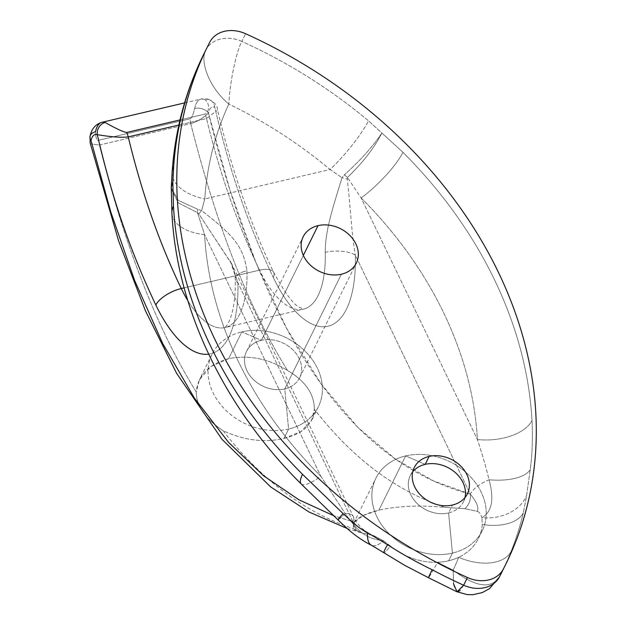 <?xml version="1.0" encoding="UTF-8"?>
<svg xmlns="http://www.w3.org/2000/svg" width="626" height="626" viewBox="0 0 626 626"><rect width="100%" height="100%" fill="white"/><g stroke="black" fill="none" stroke-linecap="round" stroke-linejoin="round"><path stroke-width="0.47" stroke-dasharray="3.13 2.35" d="M172.142 172.236A44.469 25.181 -176.1 0 0 204.765 198.935A404.858 324.964 -153.7 0 1 228.834 104.049A404.858 324.964 -153.7 0 1 330.074 169.521L204.765 198.935A404.858 324.964 -153.7 0 1 228.834 104.049C209.812 88.407 199.154 61.418 205.993 49.822A29.649 23.796 -153.7 0 1 241.816 41.41C235.767 52.834 229.726 83.727 228.834 104.049A404.858 324.964 -153.7 0 1 330.074 169.521A44.469 7.661 129.9 0 0 368.479 120.795A449.327 360.662 26.3 0 0 241.816 41.41L245.619 33.726L241.816 41.41A449.327 360.662 -153.7 0 1 368.479 120.795L402.956 152.321A449.327 360.662 -153.7 0 1 531.998 420.453C532.882 437.793 532.288 454.194 530.222 469.664L526.638 495.362L523.336 512.811C520.488 524.932 516.45 537.726 511.223 551.177A449.327 360.662 -153.7 0 1 501.982 571.89A449.327 360.662 26.3 0 0 511.223 551.177A44.469 26.472 21.8 0 1 458.694 557.304A404.858 324.964 -153.7 0 1 453.154 570.153A404.858 324.964 -153.7 0 1 437.629 562.25A59.29 47.592 26.3 0 0 448.639 560.779A59.29 47.592 26.3 0 0 458.694 557.304A59.29 47.592 -153.7 0 1 448.639 560.779A59.29 47.592 -153.7 0 1 437.629 562.25A44.469 0.955 -62 0 1 428.528 577.751A44.469 0.955 -62 0 0 437.629 562.25A59.29 47.592 -153.7 0 1 390.428 546.036A59.29 47.592 26.3 0 0 437.629 562.25A404.858 324.964 -153.7 0 0 453.154 570.153C475.643 587.204 491.089 589.426 499.493 576.812C491.089 589.426 475.643 587.204 453.154 570.153L453.74 585.506L457.027 591.813M301.216 484A44.469 10.313 135 0 0 320.848 476.269L345.231 513.539C361.272 536.74 369.637 538.548 383.582 540.825L390.428 546.036A44.469 2.621 -55.5 0 1 383.965 552.633A44.469 2.621 124.5 0 0 390.428 546.036L383.582 540.825L373.691 535.637L361.836 532.867C357.97 532.116 355.271 530.762 353.745 528.806L354.308 522.17L363.362 515.378L378.886 510.151C397.909 505.949 419.976 505.025 445.07 507.365L464.828 508.695L477.286 511.325C479.336 512.068 480.87 514.212 481.887 517.749C488.46 513.938 495.948 505.143 489.07 479.782A22.239 9.249 154.3 0 0 470.306 494.125L355.325 255.212A22.239 8.725 -1.6 0 0 325.223 252.364A88.939 38.006 76.8 0 1 303.383 309.181L225.102 327.562A88.939 38.006 -103.2 0 1 187.823 300.621A88.939 38.006 -103.2 0 0 225.102 327.562A88.939 38.006 -103.2 0 0 246.941 270.737C243.342 246.902 234.085 235.548 201.627 210.672A22.239 0.79 -50.1 0 1 198.81 213.857L231.855 264.305L237.903 282.772L352.884 521.685A22.239 9.249 154.3 0 0 353.354 516.638A22.239 9.249 154.3 0 0 345.231 513.539L320.848 476.269A404.858 324.964 -153.7 0 1 204.577 234.672L320.848 476.269L204.577 234.672L197.487 212.637L178.394 202.949L171.234 188.942M347.422 177.44L347.281 179.005C351.249 216.166 351.726 234.586 355.325 255.212C351.726 234.586 351.249 216.166 347.281 179.005A22.239 10.814 10.7 0 1 342.007 177.721L344.464 174.732A22.239 9.617 -132.5 0 0 347.422 177.44A22.239 9.617 47.5 0 1 344.464 174.732C360.193 160.616 372.658 146.711 381.876 133.009C374.16 148.08 362.673 162.893 347.422 177.44C362.673 162.893 374.16 148.08 381.876 133.009L402.956 152.321A44.469 10.313 -45 0 1 361.139 197.926A404.858 324.964 -153.7 0 1 477.411 439.522A44.469 24.156 176.8 0 0 531.998 420.453C532.882 437.793 532.288 454.194 530.222 469.664A44.469 19.21 7.5 0 1 489.07 479.782A22.239 9.249 154.3 0 0 470.306 494.125C476.699 501.888 479.023 507.623 477.286 511.325C479.336 512.068 480.87 514.212 481.887 517.749A44.469 34.352 -173.9 0 0 526.638 495.362A44.469 34.352 6.1 0 1 481.887 517.749C488.46 513.938 495.948 505.143 489.07 479.782C486.128 467.638 482.239 454.218 477.411 439.522A44.469 24.156 176.8 0 0 531.998 420.453A449.327 360.662 26.3 0 0 402.956 152.321A44.469 10.313 -45 0 1 361.139 197.926L347.422 177.44L361.139 197.926L477.411 439.522L361.139 197.926A404.858 324.964 -153.7 0 1 477.411 439.522C482.239 454.218 486.128 467.638 489.07 479.782A44.469 19.21 -172.5 0 0 530.222 469.672L526.638 495.362L523.336 512.811A44.469 24.743 14.1 0 1 482.294 524.478A59.29 47.592 -153.7 0 1 478.42 538.462A59.29 47.592 -153.7 0 1 458.694 557.304A59.29 47.592 26.3 0 0 482.294 524.478L481.887 517.749L482.294 524.478A44.469 24.743 -165.9 0 0 523.336 512.811C520.488 524.932 516.45 537.726 511.223 551.177A44.469 26.472 21.8 0 1 458.694 557.304A404.858 324.964 -153.7 0 1 453.154 570.153L453.427 583.573M205.993 49.822A449.327 360.662 26.3 0 0 203.497 54.744A449.327 360.662 -153.7 0 1 205.993 49.822L209.788 42.138L205.993 49.822A29.649 23.796 -153.7 0 1 241.816 41.41C235.767 52.834 229.726 83.727 228.834 104.049C209.812 88.407 199.154 61.418 205.993 49.822M90.011 136.382A10.376 6.894 -168.3 0 1 95.496 131.742C95.731 138.072 96.811 140.905 98.72 140.24A10.376 4.437 -103.2 0 0 99.409 145.021L190.742 123.58C216.416 225.618 248.686 307.937 287.561 370.537C268.648 358.667 248.999 354.707 228.623 358.651C208.74 364.23 197.949 375.334 196.235 391.97C157.361 329.37 125.083 247.051 99.409 145.021L90.676 143.894L99.409 145.021C125.083 247.051 157.361 329.37 196.235 391.97C196.494 406.164 205.422 419.052 223.012 430.633C243.897 440.375 264.219 442.965 283.977 438.427C303.156 433.841 313.274 424.099 314.346 409.201C352.438 458.302 396.015 491.019 445.07 507.365C419.976 505.025 397.909 505.949 378.886 510.151L405.679 455.924A59.29 47.592 26.3 0 0 375.905 478.241A59.29 47.592 26.3 0 0 389.513 534.142A59.29 47.592 26.3 0 0 452.442 553.087L448.639 560.779L452.442 553.087A59.29 47.592 26.3 0 0 482.216 530.77A59.29 47.592 26.3 0 0 468.6 474.868A59.29 47.592 26.3 0 0 405.679 455.924L378.886 510.151C359.762 514.908 351.389 521.122 353.745 528.806L360.967 532.64L373.691 535.637C367.126 533.9 360.193 529.252 352.884 521.685A22.239 9.249 154.3 0 0 353.338 516.599A22.239 9.249 154.3 0 0 345.231 513.539A44.469 1.244 -45.6 0 1 337.97 519.846A44.469 1.244 134.4 0 0 345.231 513.539C361.272 536.74 369.637 538.548 383.582 540.825A44.469 14.601 -63.8 0 1 371.445 545.23A44.469 14.601 116.2 0 0 383.582 540.825L373.691 535.637C367.126 533.9 360.193 529.252 352.884 521.685A14.821 13.068 104.8 0 0 361.836 532.867A14.821 13.068 -75.2 0 1 352.884 521.685L333.713 515.714L352.884 521.685L237.903 282.772A111.178 47.513 76.8 0 1 208.701 354.152A111.178 47.513 76.8 0 0 237.903 282.772L231.503 263.515L198.802 213.849L197.487 212.637A22.239 7.418 104.6 0 1 197.573 209.209L178.261 200.351L171.25 187.761L178.261 200.351L197.573 209.209A22.239 7.418 -75.4 0 0 197.487 212.637L204.577 234.672A44.469 24.156 -3.2 0 1 171.923 213.372M463.663 585.224L460.024 590.694M325.223 252.364C325.356 231.041 331.451 212.12 342.007 177.721C331.451 212.12 325.356 231.041 325.223 252.364A88.939 38.006 76.8 0 1 303.383 309.181A88.939 38.006 76.8 0 1 259.563 270.158L184.122 287.866L259.563 270.158A22.239 9.249 -25.7 0 1 273.664 272.294A22.239 9.249 -25.7 0 1 273.257 277.451C241.832 211.001 227.574 160.53 214.71 107.109A18.764 8.021 -103.2 0 0 208.458 113.063L229.781 189.482L255.784 262.263L286.52 328.204L321.138 383.941L358.08 427.574L395.835 459.351L433.403 480.901L470.306 494.125A14.821 13.068 -75.2 0 1 464.828 508.695L445.07 507.365C396.015 491.019 352.438 458.302 314.346 409.201L311.623 420.398L300.926 431.572L283.977 438.427L288.609 429.06A59.29 47.592 26.3 0 0 318.384 406.743A59.29 47.592 26.3 0 0 304.768 350.834A59.29 47.592 26.3 0 0 241.847 331.89L228.623 358.651C248.999 354.707 268.648 358.667 287.561 370.537C305.332 380.984 314.26 393.871 314.346 409.201C314.26 393.871 305.332 380.984 287.561 370.537C248.686 307.937 216.416 225.618 190.742 123.58C196.564 122.015 202.472 118.51 208.458 113.063C232.841 213.443 270.675 313.681 318.298 379.982C367.759 449.851 421.243 481.151 470.306 494.125C476.699 501.888 479.023 507.623 477.286 511.325L464.828 508.695A14.821 13.068 104.8 0 0 470.306 494.125L355.325 255.212A111.178 47.513 76.8 0 1 328.705 326.068A111.178 47.513 76.8 0 1 273.257 277.451C241.832 211.001 227.574 160.53 214.71 107.109A10.376 9.085 108 0 0 208.779 99.377A10.376 9.085 108 0 0 204.358 99.213A29.14 12.45 -103.2 0 0 201.11 99.025A29.14 12.45 -103.2 0 0 194.655 108.462A10.376 6.894 -168.3 0 1 208.458 113.063A18.764 8.021 76.8 0 1 214.71 107.109A10.376 9.085 108 0 0 208.779 99.377L201.11 99.025A29.14 12.45 76.8 0 1 204.358 99.213C211.971 104.792 207.362 114.323 204.945 114.081L180.03 119.926L204.945 114.081A10.376 4.437 76.8 0 1 206.517 118.525L178.864 125.02L206.517 118.525L217.058 110.489L206.517 118.525C219.898 173.958 237.575 224.499 259.563 270.158A22.239 9.249 -25.7 0 1 273.726 272.404A22.239 9.249 -25.7 0 1 273.257 277.451A111.178 47.513 -103.2 0 0 328.705 326.068A111.178 47.513 -103.2 0 0 355.325 255.212A22.239 8.725 -1.6 0 0 325.223 252.364M172.127 172.533A44.469 25.181 -176.1 0 0 204.765 198.935L201.627 210.672L204.765 198.935L330.074 169.521L342.007 177.721L330.074 169.521A44.469 7.661 129.9 0 0 368.479 120.795L381.876 133.009C372.658 146.711 360.193 160.616 344.464 174.732L342.007 177.721M201.627 210.672L197.573 209.209L201.627 210.672C234.085 235.548 243.342 246.902 246.941 270.737A22.239 8.725 -1.6 0 0 235.251 278.789A22.239 8.725 -1.6 0 0 237.903 282.772A22.239 8.725 -1.6 0 1 235.251 278.672A22.239 8.725 -1.6 0 1 246.941 270.737A88.939 38.006 -103.2 0 1 225.102 327.562L227.488 324.409C229.265 321.678 230.931 317.257 232.489 311.145C234.617 302.35 235.54 291.567 235.251 278.789L234.852 274.65L230.29 260.932L353.354 516.638C354.895 520.222 357.759 524.134 361.969 528.375C368.417 533.446 372.517 535.919 374.262 535.786M301.145 483.937A44.469 10.313 135 0 0 320.848 476.269A404.858 324.964 -153.7 0 1 204.577 234.672A44.469 24.156 -3.2 0 1 171.947 213.756M171.234 189.029L178.433 202.988L197.487 212.637M223.012 430.633C261.112 479.735 304.682 512.459 353.745 528.806C304.682 512.459 261.112 479.735 223.012 430.633C205.422 419.052 196.494 406.164 196.235 391.97L199.397 379.865L210.852 366.554L228.623 358.651L241.847 331.89A59.29 47.592 -153.7 0 1 317.413 368.221A59.29 47.592 -153.7 0 1 288.609 429.06L284.752 388.91A29.649 23.796 26.3 0 0 299.15 358.495A29.649 23.796 26.3 0 0 261.371 340.333L241.847 331.89L261.371 340.333A29.649 23.796 -153.7 0 1 292.835 349.801A29.649 23.796 -153.7 0 1 299.635 377.752A29.649 23.796 -153.7 0 1 284.752 388.91L341.42 274.219L284.752 388.91A29.649 23.796 -153.7 0 1 253.287 379.442A29.649 23.796 -153.7 0 1 246.48 351.491A29.649 23.796 -153.7 0 1 261.371 340.333L303.336 255.4L261.371 340.333A29.649 23.796 26.3 0 0 246.965 370.748A29.649 23.796 26.3 0 0 284.752 388.91L288.609 429.06A59.29 47.592 -153.7 0 1 213.036 392.721A59.29 47.592 -153.7 0 1 241.847 331.89A59.29 47.592 26.3 0 0 212.065 354.206A59.29 47.592 26.3 0 0 225.681 410.116A59.29 47.592 26.3 0 0 288.609 429.06L283.977 438.427C264.219 442.965 243.897 440.375 223.012 430.633M101.952 122.297A29.14 12.45 76.8 0 0 95.496 131.742C95.731 138.072 96.811 140.905 98.72 140.24L190.054 118.807C191.666 118.126 193.207 114.675 194.655 108.462A29.14 12.45 76.8 0 1 201.11 99.025L184.584 102.907M204.358 99.213C211.971 104.792 207.362 114.323 204.945 114.081M208.779 99.385C214.695 102.586 217.527 105.7 217.269 108.713C231.072 168.089 249.891 222.653 273.726 272.404C285.448 293.844 294.157 305.519 299.846 307.421L303.383 309.181A88.939 38.006 76.8 0 1 259.563 270.158C237.575 224.499 219.898 173.958 206.517 118.525M99.409 145.021L190.742 123.58A10.376 4.437 76.8 0 1 190.054 118.807L98.72 140.24M190.742 123.58A10.376 4.437 76.8 0 1 190.054 118.807C191.666 118.126 193.207 114.675 194.655 108.462A10.376 6.894 -168.3 0 1 208.458 113.063C202.472 118.51 196.564 122.015 190.742 123.58M448.584 512.944A29.649 23.796 26.3 0 0 464.969 497.592A29.649 23.796 -153.7 0 1 463.475 501.786A29.649 23.796 -153.7 0 1 448.584 512.944L452.496 505.018L448.584 512.944A29.649 23.796 -153.7 0 1 417.119 503.476A29.649 23.796 -153.7 0 1 410.312 475.517A29.649 23.796 -153.7 0 1 412.737 471.785A29.649 23.796 26.3 0 0 415.281 501.528A29.649 23.796 26.3 0 0 448.584 512.944L452.442 553.087L448.584 512.944M425.203 464.359L405.679 455.924A59.29 47.592 -153.7 0 1 481.245 492.255A59.29 47.592 -153.7 0 1 452.442 553.087A59.29 47.592 -153.7 0 1 376.875 516.755A59.29 47.592 -153.7 0 1 405.679 455.924L425.203 464.359M353.643 523.289L375.905 478.241M478.42 538.462L482.216 530.77M347.195 528.485L360.944 532.632M318.384 406.743L311.881 419.897M299.635 377.752L356.311 263.061M246.48 351.491L303.156 236.792M212.065 354.206L199.428 379.786M463.475 501.786L467.387 493.859M410.312 475.517L414.232 467.591"/><path stroke-width="0.94" d="M499.36 577.07L489.477 588.651L482.27 592.595L472.943 594.7L467.207 594.606L456.777 591.719L428.528 577.751A44.469 0.955 -62 0 1 432.136 569.738A449.327 360.662 26.3 0 0 463.663 585.224L467.465 577.532A29.649 23.796 26.3 0 0 503.288 569.128L499.493 576.812A449.327 360.662 26.3 0 0 501.982 571.89A449.327 360.662 -153.7 0 1 499.493 576.812L503.288 569.128A449.327 360.662 26.3 0 0 505.785 564.206A449.327 360.662 26.3 0 0 245.619 33.726A449.327 360.662 -153.7 0 1 503.288 569.128A29.649 23.796 -153.7 0 1 467.465 577.532A449.327 360.662 -153.7 0 1 209.788 42.138A29.649 23.796 -153.7 0 1 245.619 33.726A29.649 23.796 26.3 0 0 209.788 42.138A449.327 360.662 26.3 0 0 207.3 47.06A449.327 360.662 26.3 0 0 467.465 577.532L463.663 585.224A449.327 360.662 -153.7 0 1 432.143 569.746C415.195 561.444 400.335 553.087 387.557 544.675L367.548 532.703C361.484 528.798 362.164 531.372 343.111 513.586L302.53 474.32A449.327 360.662 -153.7 0 1 173.48 206.181L172.823 182.08L173.692 166.516A44.469 25.181 -176.1 0 0 172.142 172.158A44.469 25.181 -176.1 0 0 172.142 172.236M341.42 274.219A29.649 23.796 26.3 0 0 355.826 243.804A29.649 23.796 26.3 0 0 318.039 225.634A29.649 23.796 26.3 0 0 303.641 256.05A29.649 23.796 26.3 0 0 341.42 274.219A29.649 23.796 26.3 0 0 356.311 263.061A29.649 23.796 26.3 0 0 349.504 235.11A29.649 23.796 26.3 0 0 318.039 225.634L303.336 255.4L318.039 225.634A29.649 23.796 26.3 0 0 303.156 236.792A29.649 23.796 26.3 0 0 309.956 264.743A29.649 23.796 26.3 0 0 341.42 274.219M429.115 456.432A29.649 23.796 26.3 0 0 414.717 486.856A29.649 23.796 26.3 0 0 452.496 505.018A29.649 23.796 26.3 0 0 466.902 474.602A29.649 23.796 26.3 0 0 429.115 456.432L425.203 464.359A29.649 23.796 -153.7 0 1 454.648 472.012A29.649 23.796 -153.7 0 1 464.969 497.592A29.649 23.796 26.3 0 0 454.648 472.012A29.649 23.796 26.3 0 0 425.203 464.359L429.115 456.432A29.649 23.796 26.3 0 0 414.232 467.591A29.649 23.796 26.3 0 0 421.04 495.549A29.649 23.796 26.3 0 0 452.496 505.018A29.649 23.796 26.3 0 0 467.387 493.859A29.649 23.796 26.3 0 0 460.579 465.908A29.649 23.796 26.3 0 0 429.115 456.432M207.3 47.06L203.497 54.744A449.327 360.662 26.3 0 0 173.692 166.516A449.327 360.662 -153.7 0 1 203.497 54.744C185.445 91.451 174.998 130.591 172.142 172.158L171.266 187.487L172.823 182.08L173.692 166.516A44.469 25.181 -176.1 0 0 172.173 171.782M463.663 585.224A29.649 23.796 -153.7 0 0 499.493 576.812A29.649 23.796 -153.7 0 1 463.663 585.224L457.027 591.813L453.427 583.573M171.947 213.756A44.469 24.156 -3.2 0 1 173.48 206.181L172.823 182.08L171.258 187.526L171.923 213.372A44.469 24.156 -3.2 0 1 173.48 206.181A449.327 360.662 26.3 0 0 302.53 474.32A44.469 10.313 135 0 0 301.145 483.937L337.977 519.862A44.469 1.244 -45.6 0 1 343.111 513.586A44.469 1.244 134.4 0 0 337.977 519.862C348.792 530.3 352.602 533.235 358.354 537.421C364.05 541.294 368.417 543.9 371.453 545.23A44.469 14.601 -63.8 0 1 367.548 532.703A44.469 14.601 116.2 0 0 371.453 545.23L404.396 565.176L428.528 577.751A44.469 0.955 -62 0 1 432.136 569.738C415.195 561.444 400.335 553.087 387.557 544.675A44.469 2.621 124.5 0 0 383.965 552.633A44.469 2.621 -55.5 0 1 387.557 544.675L367.548 532.703C361.484 528.798 362.164 531.372 343.111 513.586L302.53 474.32A44.469 10.313 135 0 0 301.216 484M460.024 590.694L457.035 591.813M184.122 287.866L181.282 288.531A88.939 38.006 -103.2 0 0 187.823 300.621A88.939 38.006 -103.2 0 1 181.282 288.531L184.122 287.866M101.952 122.297C95.488 124.253 91.506 128.948 90.011 136.382A10.376 6.894 -168.3 0 0 91.036 140.623A18.764 8.021 -103.2 0 1 97.288 134.668C111.522 194.952 127.602 245.228 155.835 305.011C127.602 245.228 111.522 194.952 97.288 134.668C111.185 136.984 121.499 137.728 128.236 136.906C141.617 192.331 159.294 242.872 181.282 288.531C159.294 242.872 141.617 192.331 128.236 136.906L178.864 125.02L128.236 136.906A10.376 4.437 -103.2 0 0 126.663 132.454C123.228 131.969 116.076 128.651 105.207 122.493A10.376 9.085 108 0 0 97.288 134.668C111.185 136.984 121.499 137.728 128.236 136.906A10.376 4.437 -103.2 0 0 126.663 132.454L180.03 119.926L126.663 132.454C123.228 131.969 116.076 128.651 105.207 122.493A10.376 9.085 108 0 0 97.288 134.668A18.764 8.021 -103.2 0 0 91.036 140.623L110.794 212.011L134.653 280.534L162.752 343.604L194.498 398.261L228.646 442.472L263.812 475.956L299.009 499.838L333.713 515.714L298.876 499.767L263.609 475.791L228.443 442.246L194.381 398.073L162.729 343.549L134.692 280.628L110.833 212.136L91.036 140.623A10.376 6.894 -168.3 0 1 90.011 136.382A10.376 6.894 -168.3 0 1 95.496 131.742A29.14 12.45 -103.2 0 1 101.952 122.297A29.14 12.45 76.8 0 1 105.207 122.493A29.14 12.45 -103.2 0 0 101.952 122.297L184.584 102.907M155.835 305.011A22.239 9.249 -25.7 0 1 181.282 288.531A22.239 9.249 -25.7 0 0 155.835 305.011A111.178 47.513 76.8 0 0 208.701 354.152A111.178 47.513 76.8 0 1 155.835 305.011M412.737 471.785A29.649 23.796 -153.7 0 1 425.203 464.359A29.649 23.796 26.3 0 0 412.737 471.785M499.352 577.086L505.785 564.206M171.923 213.372C176.978 309.62 224.531 407.722 301.145 483.937M90.011 136.382L90.16 142.986L118.752 241.346L145.451 310.817L176.61 373.307L222.128 439.468L270.722 486.95L309.127 512.068L347.195 528.485"/></g></svg>
